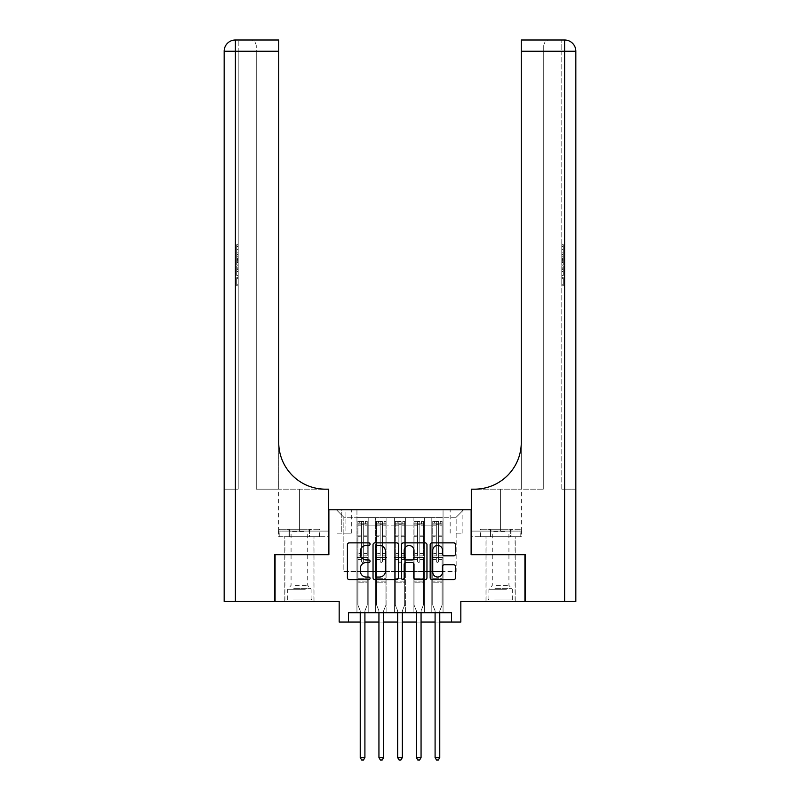 <?xml version="1.0" encoding="UTF-8"?>
<svg xmlns="http://www.w3.org/2000/svg" width="800" height="800" viewBox="0 0 800 800"><rect width="100%" height="100%" fill="white"/><g stroke="black" fill="none" stroke-linecap="round" stroke-linejoin="round"><path stroke-width="0.6" stroke-dasharray="4 3" d="M370.06 544.15A1.29 1.29 0 0 0 368.77 542.87L349.25 542.87A1.84 1.84 0 0 0 347.41 544.7L347.41 577.77A1.84 1.84 0 0 0 349.25 579.61L368.77 579.61A1.29 1.29 0 0 0 370.06 578.32A1.29 1.29 0 0 0 368.77 577.04L366.24 577.04A5.88 5.88 0 0 1 360.36 571.16L360.36 568.4A5.88 5.88 0 0 1 366.24 562.52L368.77 562.52A1.29 1.29 0 0 0 370.06 561.24A1.29 1.29 0 0 0 368.77 559.95L366.24 559.95A5.88 5.88 0 0 1 360.36 554.07L360.36 551.32A5.88 5.88 0 0 1 366.24 545.44L368.77 545.44A1.29 1.29 0 0 0 370.06 544.15M500.6 554.69L486 554.69L500.6 554.69M500.6 601.48L486 601.48L500.6 601.48M299.4 554.69L314 554.69L299.4 554.69M299.4 601.48L314 601.48L299.4 601.48M456.15 509.77L462.14 509.77L456.15 509.77M456.15 533.16L462.14 533.16L456.15 533.16M524.93 554.69L524.93 601.48L460.83 601.48L460.83 622.06L339.17 622.06L339.17 601.48L275.07 601.48L275.07 554.69L328.88 554.69L328.88 509.77L471.12 509.77L471.12 554.69L524.93 554.69M443.05 612.71L443.05 517.63L356.95 517.63L356.95 612.71L368.18 612.71L356.95 612.71L368.18 612.71L356.95 612.71L356.95 517.63L368.18 517.63L368.18 612.71L368.18 517.63L368.18 571.53L375.67 571.53L368.18 571.53L368.18 517.63L356.95 517.63L443.05 517.63L443.05 612.71L431.82 612.71L431.82 517.63L413.1 517.63L413.1 612.71L413.1 517.63L424.33 517.63L424.33 612.71L424.33 517.63L424.33 571.53L424.33 517.63L431.82 517.63L431.82 612.71L443.05 612.71L431.82 612.71L443.05 612.71L443.05 517.26L443.05 571.53L456.15 571.53L456.15 517.26L443.05 517.26L456.15 517.26L456.15 571.53L443.05 571.53L443.05 557.49L443.05 612.71M413.1 612.71L424.33 612.71L413.1 612.71L424.33 612.71L413.1 612.71L413.1 557.49L413.1 571.53L405.61 571.53L405.61 525.12L405.61 571.53L413.1 571.53L413.1 525.12L413.1 571.53L431.82 571.53L424.33 571.53L424.33 557.49L424.33 571.53L413.1 571.53L413.1 557.49L424.33 557.49L424.33 612.71L424.33 557.49L413.1 557.49L413.1 612.71M405.61 612.71L405.61 517.63L394.39 517.63L394.39 612.71L394.39 517.63L405.61 517.63L405.61 612.71L394.39 612.71L405.61 612.71L394.39 612.71L405.61 612.71L405.61 557.49L405.61 612.71M386.9 612.71L386.9 517.63L375.67 517.63L375.67 612.71L375.67 517.63L386.9 517.63L386.9 612.71L375.67 612.71L386.9 612.71L375.67 612.71L386.9 612.71L386.9 557.49L386.9 612.71M431.82 525.12L431.82 571.53L431.82 517.63L431.82 525.12L424.33 525.12L431.82 525.12M386.9 525.12L386.9 571.53L386.9 517.63L386.9 525.12L394.39 525.12L394.39 571.53L386.9 571.53L394.39 571.53L394.39 517.63L386.9 517.63L394.39 517.63L394.39 525.12L386.9 525.12M348.53 622.06L348.53 612.71L348.53 622.06L348.53 612.71L451.47 612.71L348.53 612.71L451.47 612.71L451.47 622.06M341.79 509.77L335.99 509.77L341.79 509.77L341.79 533.16L335.99 533.16L345.91 533.16L341.79 533.16L341.79 509.77M345.91 509.77L351.71 509.77L345.91 509.77L345.91 533.16L351.71 533.16L345.91 533.16L345.91 509.77M443.05 509.77L356.95 509.77L463.63 509.77L443.05 509.77L443.05 517.63L443.05 509.77M356.95 509.77L336.37 509.77L356.95 509.77L356.95 571.53L343.85 571.53L343.85 517.26L356.95 517.26L343.85 517.26L336.37 509.77L343.85 517.26L343.85 571.53L356.95 571.53L356.95 509.77M375.67 525.12L375.67 571.53L375.67 517.63L368.18 517.63L375.67 517.63L375.67 525.12L368.18 525.12L375.67 525.12M413.1 517.63L405.61 517.63L405.61 525.12L405.61 517.63L413.1 517.63L413.1 525.12L413.1 517.63M360.23 622.06L364.91 622.06M378.94 622.06L383.62 622.06M397.66 622.06L402.34 622.06M416.38 622.06L421.06 622.06M435.09 622.06L439.77 622.06M394.39 571.53L405.61 571.53L394.39 571.53L394.39 557.49L394.39 571.53M375.67 571.53L386.9 571.53L386.9 557.49L386.9 571.53L375.67 571.53L375.67 557.49L386.9 557.49L375.67 557.49L375.67 612.71L375.67 571.53M356.95 571.53L368.18 571.53L368.18 557.49L368.18 612.71L368.18 557.49L368.18 571.53L356.95 571.53L356.95 557.49L368.18 557.49L356.95 557.49L356.95 612.71L356.95 571.53M431.82 571.53L443.05 571.53L431.82 571.53L431.82 557.49L431.82 571.53M356.95 557.49L368.18 557.49L356.95 557.49M375.67 557.49L386.9 557.49L375.67 557.49M394.39 557.49L405.61 557.49L394.39 557.49L394.39 612.71L394.39 557.49L405.61 557.49L394.39 557.49M413.1 557.49L424.33 557.49L413.1 557.49M431.82 557.49L443.05 557.49L431.82 557.49L431.82 612.71L431.82 557.49L443.05 557.49L431.82 557.49M463.63 509.77L456.15 517.26L463.63 509.77M398.39 577.77L398.39 544.7A1.84 1.84 0 0 0 396.56 542.87L374.88 542.87A1.84 1.84 0 0 0 373.04 544.7L373.04 577.77A1.84 1.84 0 0 0 374.88 579.61L396.56 579.61A1.84 1.84 0 0 0 398.39 577.77M376.9 545.44A1.29 1.29 0 0 0 375.61 546.72L375.61 575.75A1.29 1.29 0 0 0 376.9 577.04L379.56 577.04A5.88 5.88 0 0 0 385.44 571.16L385.44 551.32A5.88 5.88 0 0 0 379.56 545.44L376.9 545.44M403.44 542.87L425.12 542.87A1.84 1.84 0 0 1 426.96 544.7L426.96 577.77A1.84 1.84 0 0 1 425.12 579.61L415.84 579.61A1.84 1.84 0 0 1 414.01 577.77L414.01 564.36A1.84 1.84 0 0 0 412.17 562.52L406.02 562.52A1.84 1.84 0 0 0 404.18 564.36L404.18 578.32A1.29 1.29 0 0 1 402.89 579.61A1.29 1.29 0 0 1 401.61 578.32L401.61 544.7A1.84 1.84 0 0 1 403.44 542.87M414.01 550.44A4.91 4.91 0 0 0 409.09 545.53A4.91 4.91 0 0 0 404.18 550.44L404.18 558.11A1.84 1.84 0 0 0 406.02 559.95L412.17 559.95A1.84 1.84 0 0 0 414.01 558.11L414.01 550.44M444.41 555.82L453.69 555.82A1.84 1.84 0 0 0 455.53 553.98L455.53 544.7A1.84 1.84 0 0 0 453.69 542.87L432.01 542.87A1.84 1.84 0 0 0 430.17 544.7L430.17 577.77A1.84 1.84 0 0 0 432.01 579.61L453.69 579.61A1.84 1.84 0 0 0 455.53 577.77L455.53 566.56A1.84 1.84 0 0 0 453.69 564.73L444.41 564.73A1.84 1.84 0 0 0 442.57 566.56L442.57 572.12A4.91 4.91 0 0 1 437.66 577.04A4.91 4.91 0 0 1 432.75 572.12L432.75 550.35A4.91 4.91 0 0 1 437.66 545.44A4.91 4.91 0 0 1 442.57 550.35L442.57 553.98A1.84 1.84 0 0 0 444.41 555.82M361.45 561.24A1.12 1.12 0 0 0 362.57 562.36A1.12 1.12 0 0 1 361.45 561.24L361.45 559.36L361.45 561.24A1.12 1.12 0 0 0 362.57 562.36A1.12 1.12 0 0 0 363.69 561.24A1.12 1.12 0 0 1 362.57 562.36A1.12 1.12 0 0 0 363.69 561.24L363.69 559.36L363.69 561.24A1.12 1.12 0 0 1 362.57 562.36A1.12 1.12 0 0 1 361.45 561.24L361.45 555.9L361.45 561.24M360.23 612.71L360.23 611.21A1.87 1.87 0 0 0 360.09 610.51A1.87 1.87 0 0 1 360.23 611.21A1.87 1.87 0 0 0 360.09 610.51L357.89 605.03L360.09 610.51L357.89 605.03L357.89 559.36L357.89 578.27L357.89 559.36L361.45 559.36L357.89 559.36L361.45 559.36L357.89 559.36L357.89 553.47L361.45 553.47L357.89 553.47L357.89 536.25L361.45 536.25L357.89 536.25L357.89 525.2L361.45 525.2L357.89 525.2L357.89 523.81L357.89 559.36L357.89 555.9L361.45 555.9L357.89 555.9L357.89 535.15L361.45 535.15L361.45 555.9L361.45 535.15L357.89 535.15L357.89 524.1L361.45 524.1L361.45 535.15L361.45 521.6L361.45 524.3L361.45 521.6L363.69 521.6L363.69 525.2L363.69 524.3L361.45 524.3L361.45 559.36L361.45 524.3L363.69 524.3L363.69 521.6L363.69 559.36L363.69 521.6L361.45 521.6L361.45 524.1L357.89 524.1L357.89 521.37L359.76 521.37L359.76 523.81L357.89 523.81L357.89 521.37L357.89 523.81L365.38 523.81L359.76 523.81L359.76 521.37L367.2 521.37L365.38 521.37L365.38 523.81L367.25 523.81L367.25 521.37L357.89 521.37L357.89 605.03L357.89 578.27L357.89 605.03L360.09 610.51A1.87 1.87 0 0 1 360.23 611.21L360.23 757.57L364.91 757.57L364.91 611.21A1.87 1.87 0 0 1 365.04 610.51L367.25 605.03L367.25 582.2L367.25 605.03L365.04 610.51A1.87 1.87 0 0 0 364.91 611.21A1.87 1.87 0 0 1 365.04 610.51A1.87 1.87 0 0 0 364.91 611.21L364.91 612.71M367.25 523.81L367.25 582.2L357.89 582.2L367.25 582.2L367.25 578.27L357.89 578.27L367.25 578.27L367.25 559.36L367.25 605.03L367.25 559.36L363.69 559.36L363.69 553.47L363.69 561.24L363.69 559.36L367.25 559.36L363.69 559.36L367.25 559.36L367.25 553.47L363.69 553.47L363.69 536.25L363.69 553.47L367.25 553.47L367.25 536.25L363.69 536.25L363.69 525.2L363.69 536.25L367.25 536.25L367.25 525.2L363.69 525.2L367.25 525.2L367.25 523.81L357.94 523.81L367.2 523.81L365.38 523.81L365.38 521.37L367.25 521.37L367.25 555.9L363.69 555.9L367.25 555.9L367.25 535.15L363.69 535.15L367.25 535.15L367.25 524.1L363.69 524.1L367.25 524.1L367.25 521.37L367.25 523.81M364.91 757.57L360.23 757.57L360.23 611.21L360.23 757.57L361.63 760L363.5 760L361.63 760L360.23 757.57L361.63 760L363.5 760L364.91 757.57L364.91 611.21L364.91 757.57L363.5 760L364.91 757.57L360.23 757.57M305.72 599.98L286.77 599.98L305.72 599.98M293.55 599.04L311.1 599.04L293.55 599.04M305.48 529.23L287.24 529.23L305.48 529.23M303.57 531.45L291.07 531.45L303.57 531.45M295.24 585.38L307.73 585.38L295.24 585.38M306.65 599.98L284.9 599.98L306.65 599.98M306.65 536.72L284.9 536.72L306.65 536.72M309.51 536.72L279.2 536.72L319.61 536.72L309.51 536.72L309.51 529.23L279.2 529.23L319.61 529.23L309.51 529.23L309.51 536.72M289.3 536.72L289.3 529.23L289.3 536.72M279.2 536.72L279.2 529.23M319.61 536.72L319.61 529.23M506.91 599.98L487.96 599.98L506.91 599.98M494.75 599.04L512.3 599.04L494.75 599.04M506.68 529.23L488.43 529.23L506.68 529.23M504.76 531.45L492.27 531.45L504.76 531.45M496.43 585.38L508.93 585.38L496.43 585.38M507.85 599.98L486.09 599.98L507.85 599.98M507.85 536.72L486.09 536.72L507.85 536.72M510.7 536.72L480.39 536.72L520.8 536.72L510.7 536.72L510.7 529.23L480.39 529.23L520.8 529.23L510.7 529.23L510.7 536.72M490.49 536.72L490.49 529.23L490.49 536.72M480.39 536.72L480.39 529.23M520.8 536.72L520.8 529.23M299.4 536.72L314 536.72L299.4 536.72M238.2 252.86L238.2 244.65L238.2 254.44L238.2 244.94L238.2 252.86L236.7 252.86L236.7 249.38L238.2 249.38M238.2 262.81L238.2 255.06L238.2 262.81L236.7 262.81L236.7 265.77L236.7 255.06L236.7 262.81M238.2 277.62L238.2 285.83L238.2 277.62L236.7 277.62L236.7 285.83L238.2 285.83L236.7 285.83L236.7 277.91L238.2 277.91L236.7 277.91L236.7 284.24L238.2 284.24L236.7 284.24L236.7 277.62L238.2 277.62M235.39 601.48L235.39 51.23L238.2 51.23L238.2 489.18L224.16 489.18L238.2 489.18L238.2 40L238.2 51.23L235.39 51.23L278.72 51.23L278.72 40L278.72 51.23L278.72 40L235.39 40A11.23 11.23 0 0 0 224.16 51.23L224.16 601.48L274.51 601.48L274.51 554.69L328.69 554.69L328.69 489.18L278.35 489.18L325.51 489.18A46.79 46.79 0 0 1 278.72 442.39L278.72 489.18L325.51 489.18A46.79 46.79 0 0 1 278.72 442.39L278.72 51.23L256.26 51.23L256.26 45.61L256.26 51.23L278.72 51.23L278.72 489.18L256.26 489.18L325.51 489.18M238.2 266.25L238.2 275.46L238.2 266.25L236.7 266.25L236.7 275.46L236.7 266.25M278.55 536.72L328.69 536.72L328.69 489.18L328.69 531.1L278.35 531.1L328.69 531.1L288.97 531.1L328.69 531.1L328.69 536.72L278.55 536.72L278.55 531.1L288.97 531.1L278.55 531.1M278.72 442.39L278.72 51.23M256.26 489.18L256.26 51.23L256.26 489.18M256.26 45.61C255.51 41.78 253.64 39.91 250.65 40C253.64 39.91 255.51 41.78 256.26 45.61M224.16 51.23A11.23 11.23 0 0 1 235.39 40L235.39 489.18L235.39 40L235.39 51.23L224.16 51.23M288.97 536.72L288.97 531.1L288.97 536.72M236.7 278.34L238.2 278.34L236.7 278.34L236.7 284.24L238.2 284.24L236.7 284.24L236.7 278.34M236.7 273.88L236.7 267.83L236.7 273.88L238.2 273.88L238.2 267.83L238.2 273.88L236.7 273.88M236.7 271.44L238.2 271.44M236.7 275.46L238.2 275.46L236.7 275.46M236.7 268L238.2 268M236.7 269.64L238.2 269.64M236.7 271.56L238.2 271.56M236.7 268.91L238.2 268.91M236.7 267.83L238.2 267.83M236.7 269.74L238.2 269.74M236.7 271.6L238.2 271.6L236.7 271.62M236.7 261.18L236.7 258.5L236.7 261.18L238.2 261.18L238.2 262.33L238.2 258.5L238.2 261.18M236.7 264.09L238.2 264.09M236.7 265.77L238.2 265.77M236.7 258.02L238.2 258.02M236.7 256.74L238.2 256.74M236.7 255.06L238.2 255.06M236.7 259.52L238.2 259.52M236.7 261.31L238.2 261.31M236.7 262.33L238.2 262.33M236.7 258.5L238.2 258.5M236.7 260.42L238.2 260.42M236.7 249.38L236.7 246.23L238.2 246.23M236.7 246.23L236.7 254.44L236.7 244.94L236.7 249.34L238.2 249.34M236.7 249.34L236.7 252.86M236.7 246.52L238.2 246.52M236.7 244.94L238.2 244.94M236.7 249.27L238.2 249.27L236.7 249.24M236.7 254.44L238.2 254.44M236.7 244.65L238.2 244.65M500.6 536.72L515.2 536.72L500.6 536.72M561.8 252.86L561.8 244.65L561.8 254.44L561.8 244.94L561.8 252.86L563.3 252.86L563.3 249.38L561.8 249.38M561.8 262.81L561.8 255.06L561.8 262.81L563.3 262.81L563.3 265.77L563.3 255.06L563.3 262.81M561.8 277.62L561.8 285.83L561.8 277.62L563.3 277.62L563.3 285.83L561.8 285.83L563.3 285.83L563.3 277.91L561.8 277.91L563.3 277.91L563.3 284.24L561.8 284.24L563.3 284.24L563.3 277.62L561.8 277.62M561.8 489.18L561.8 40L561.8 51.23L564.61 51.23L564.61 601.48L525.49 601.48L525.49 554.69L471.31 554.69L471.31 489.18L521.65 489.18L474.49 489.18A46.79 46.79 0 0 0 521.28 442.39L521.28 489.18L474.49 489.18A46.79 46.79 0 0 0 521.28 442.39L521.28 40L521.28 51.23L564.61 51.23L561.8 51.23L561.8 489.18L564.61 489.18L561.8 489.18M561.8 266.25L561.8 275.46L561.8 266.25L563.3 266.25L563.3 275.46L563.3 266.25M521.28 442.39L521.28 489.18L543.74 489.18L474.49 489.18M521.28 489.18L521.28 51.23L543.74 51.23L543.74 45.61L543.74 51.23L521.28 51.23L521.28 489.18M564.61 601.48L575.84 601.48L575.84 51.23A11.23 11.23 0 0 0 564.61 40L521.28 40L521.28 51.23M521.45 536.72L471.31 536.72L471.31 489.18L471.31 531.1L521.65 531.1L471.31 531.1L511.03 531.1L471.31 531.1L471.31 536.72L521.45 536.72L521.45 531.1L511.03 531.1L521.45 531.1M575.84 489.18L564.61 489.18L575.84 489.18M543.74 489.18L543.74 51.23L543.74 489.18M543.74 45.61C544.49 41.78 546.36 39.91 549.35 40C546.36 39.91 544.49 41.78 543.74 45.61M511.03 536.72L511.03 531.1L511.03 536.72M563.3 278.34L561.8 278.34L563.3 278.34L563.3 284.24L561.8 284.24L563.3 284.24L563.3 278.34M563.3 273.88L563.3 267.83L563.3 273.88L561.8 273.88L561.8 267.83L561.8 273.88L563.3 273.88M563.3 271.44L561.8 271.44M563.3 275.46L561.8 275.46L563.3 275.46M563.3 268L561.8 268M563.3 269.64L561.8 269.64M563.3 271.56L561.8 271.56M563.3 268.91L561.8 268.91M563.3 267.83L561.8 267.83M563.3 269.74L561.8 269.74M563.3 271.6L561.8 271.6L563.3 271.62M563.3 261.18L563.3 258.5L563.3 261.18L561.8 261.18L561.8 262.33L561.8 258.5L561.8 261.18M563.3 264.09L561.8 264.09M563.3 265.77L561.8 265.77M563.3 258.02L561.8 258.02M563.3 256.74L561.8 256.74M563.3 255.06L561.8 255.06M563.3 259.52L561.8 259.52M563.3 261.31L561.8 261.31M563.3 262.33L561.8 262.33M563.3 258.5L561.8 258.5M563.3 260.42L561.8 260.42M563.3 249.38L563.3 246.23L561.8 246.23M563.3 246.23L563.3 254.44L563.3 244.94L563.3 249.34L561.8 249.34M563.3 249.34L563.3 252.86M563.3 246.52L561.8 246.52M563.3 244.94L561.8 244.94M563.3 249.27L561.8 249.27L563.3 249.24M563.3 254.44L561.8 254.44M563.3 244.65L561.8 244.65M380.16 561.24A1.12 1.12 0 0 0 381.28 562.36A1.12 1.12 0 0 1 380.16 561.24L380.16 559.36L380.16 561.24A1.12 1.12 0 0 0 381.28 562.36A1.12 1.12 0 0 0 382.41 561.24A1.12 1.12 0 0 1 381.28 562.36A1.12 1.12 0 0 0 382.41 561.24L382.41 559.36L382.41 561.24A1.12 1.12 0 0 1 381.28 562.36A1.12 1.12 0 0 1 380.16 561.24L380.16 555.9L380.16 561.24M378.94 612.71L378.94 611.21A1.87 1.87 0 0 0 378.81 610.51A1.87 1.87 0 0 1 378.94 611.21A1.87 1.87 0 0 0 378.81 610.51L376.61 605.03L378.81 610.51L376.61 605.03L376.61 559.36L376.61 578.27L376.61 559.36L380.16 559.36L376.61 559.36L380.16 559.36L376.61 559.36L376.61 553.47L380.16 553.47L376.61 553.47L376.61 536.25L380.16 536.25L376.61 536.25L376.61 525.2L380.16 525.2L376.61 525.2L376.61 523.81L376.61 559.36L376.61 555.9L380.16 555.9L376.61 555.9L376.61 535.15L380.16 535.15L380.16 555.9L380.16 535.15L376.61 535.15L376.61 524.1L380.16 524.1L380.16 535.15L380.16 521.6L380.16 524.3L380.16 521.6L382.41 521.6L382.41 525.2L382.41 524.3L380.16 524.3L380.16 559.36L380.16 524.3L382.41 524.3L382.41 521.6L382.41 559.36L382.41 521.6L380.16 521.6L380.16 524.1L376.61 524.1L376.61 521.37L378.48 521.37L378.48 523.81L376.61 523.81L376.61 521.37L376.61 523.81L384.09 523.81L378.48 523.81L378.48 521.37L385.92 521.37L384.09 521.37L384.09 523.81L385.96 523.81L385.96 521.37L376.61 521.37L376.61 605.03L376.61 578.27L376.61 605.03L378.81 610.51A1.87 1.87 0 0 1 378.94 611.21L378.94 757.57L383.62 757.57L383.62 611.21A1.87 1.87 0 0 1 383.76 610.51L385.96 605.03L385.96 582.2L385.96 605.03L383.76 610.51A1.87 1.87 0 0 0 383.62 611.21A1.87 1.87 0 0 1 383.76 610.51A1.87 1.87 0 0 0 383.62 611.21L383.62 612.71M385.96 523.81L385.96 582.2L376.61 582.2L385.96 582.2L385.96 578.27L376.61 578.27L385.96 578.27L385.96 559.36L385.96 605.03L385.96 559.36L382.41 559.36L382.41 553.47L382.41 561.24L382.41 559.36L385.96 559.36L382.41 559.36L385.96 559.36L385.96 553.47L382.41 553.47L382.41 536.25L382.41 553.47L385.96 553.47L385.96 536.25L382.41 536.25L382.41 525.2L382.41 536.25L385.96 536.25L385.96 525.2L382.41 525.2L385.96 525.2L385.96 523.81L376.65 523.81L385.92 523.81L384.09 523.81L384.09 521.37L385.96 521.37L385.96 555.9L382.41 555.9L385.96 555.9L385.96 535.15L382.41 535.15L385.96 535.15L385.96 524.1L382.41 524.1L385.96 524.1L385.96 521.37L385.96 523.81M383.62 757.57L378.94 757.57L378.94 611.21L378.94 757.57L380.35 760L382.22 760L380.35 760L378.94 757.57L380.35 760L382.22 760L383.62 757.57L383.62 611.21L383.62 757.57L382.22 760L383.62 757.57L378.94 757.57M398.88 561.24A1.12 1.12 0 0 0 400 562.36A1.12 1.12 0 0 1 398.88 561.24L398.88 559.36L398.88 561.24A1.12 1.12 0 0 0 400 562.36A1.12 1.12 0 0 0 401.12 561.24A1.12 1.12 0 0 1 400 562.36A1.12 1.12 0 0 0 401.12 561.24L401.12 559.36L401.12 561.24A1.12 1.12 0 0 1 400 562.36A1.12 1.12 0 0 1 398.88 561.24L398.88 555.9L398.88 561.24M397.66 612.71L397.66 611.21A1.87 1.87 0 0 0 397.53 610.51A1.87 1.87 0 0 1 397.66 611.21A1.87 1.87 0 0 0 397.53 610.51L395.32 605.03L397.53 610.51L395.32 605.03L395.32 559.36L395.32 578.27L395.32 559.36L398.88 559.36L395.32 559.36L398.88 559.36L395.32 559.36L395.32 553.47L398.88 553.47L395.32 553.47L395.32 536.25L398.88 536.25L395.32 536.25L395.32 525.2L398.88 525.2L395.32 525.2L395.32 523.81L395.32 559.36L395.32 555.9L398.88 555.9L395.32 555.9L395.32 535.15L398.88 535.15L398.88 555.9L398.88 535.15L395.32 535.15L395.32 524.1L398.88 524.1L398.88 535.15L398.88 521.6L398.88 524.3L398.88 521.6L401.12 521.6L401.12 525.2L401.12 524.3L398.88 524.3L398.88 559.36L398.88 524.3L401.12 524.3L401.12 521.6L401.12 559.36L401.12 521.6L398.88 521.6L398.88 524.1L395.32 524.1L395.32 521.37L397.19 521.37L397.19 523.81L395.32 523.81L395.32 521.37L395.32 523.81L402.81 523.81L397.19 523.81L397.19 521.37L404.63 521.37L402.81 521.37L402.81 523.81L404.68 523.81L404.68 521.37L395.32 521.37L395.32 605.03L395.32 578.27L395.32 605.03L397.53 610.51A1.87 1.87 0 0 1 397.66 611.21L397.66 757.57L402.34 757.57L402.34 611.21A1.87 1.87 0 0 1 402.47 610.51L404.68 605.03L404.68 582.2L404.68 605.03L402.47 610.51A1.87 1.87 0 0 0 402.34 611.21A1.87 1.87 0 0 1 402.47 610.51A1.87 1.87 0 0 0 402.34 611.21L402.34 612.71M404.68 523.81L404.68 582.2L395.32 582.2L404.68 582.2L404.68 578.27L395.32 578.27L404.68 578.27L404.68 559.36L404.68 605.03L404.68 559.36L401.12 559.36L401.12 553.47L401.12 561.24L401.12 559.36L404.68 559.36L401.12 559.36L404.68 559.36L404.68 553.47L401.12 553.47L401.12 536.25L401.12 553.47L404.68 553.47L404.68 536.25L401.12 536.25L401.12 525.2L401.12 536.25L404.68 536.25L404.68 525.2L401.12 525.2L404.68 525.2L404.68 523.81L395.37 523.81L404.63 523.81L402.81 523.81L402.81 521.37L404.68 521.37L404.68 555.9L401.12 555.9L404.68 555.9L404.68 535.15L401.12 535.15L404.68 535.15L404.68 524.1L401.12 524.1L404.68 524.1L404.68 521.37L404.68 523.81M402.34 757.57L397.66 757.57L397.66 611.21L397.66 757.57L399.06 760L400.94 760L399.06 760L397.66 757.57L399.06 760L400.94 760L402.34 757.57L402.34 611.21L402.34 757.57L400.94 760L402.34 757.57L397.66 757.57M417.59 561.24A1.12 1.12 0 0 0 418.72 562.36A1.12 1.12 0 0 1 417.59 561.24L417.59 559.36L417.59 561.24A1.12 1.12 0 0 0 418.72 562.36A1.12 1.12 0 0 0 419.84 561.24A1.12 1.12 0 0 1 418.72 562.36A1.12 1.12 0 0 0 419.84 561.24L419.84 559.36L419.84 561.24A1.12 1.12 0 0 1 418.72 562.36A1.12 1.12 0 0 1 417.59 561.24L417.59 555.9L417.59 561.24M416.38 612.71L416.38 611.21A1.87 1.87 0 0 0 416.24 610.51A1.87 1.87 0 0 1 416.38 611.21A1.87 1.87 0 0 0 416.24 610.51L414.04 605.03L416.24 610.51L414.04 605.03L414.04 559.36L414.04 578.27L414.04 559.36L417.59 559.36L414.04 559.36L417.59 559.36L414.04 559.36L414.04 553.47L417.59 553.47L414.04 553.47L414.04 536.25L417.59 536.25L414.04 536.25L414.04 525.2L417.59 525.2L414.04 525.2L414.04 523.81L414.04 559.36L414.04 555.9L417.59 555.9L414.04 555.9L414.04 535.15L417.59 535.15L417.59 555.9L417.59 535.15L414.04 535.15L414.04 524.1L417.59 524.1L417.59 535.15L417.59 521.6L417.59 524.3L417.59 521.6L419.84 521.6L419.84 525.2L419.84 524.3L417.59 524.3L417.59 559.36L417.59 524.3L419.84 524.3L419.84 521.6L419.84 559.36L419.84 521.6L417.59 521.6L417.59 524.1L414.04 524.1L414.04 521.37L415.91 521.37L415.91 523.81L414.04 523.81L414.04 521.37L414.04 523.81L421.52 523.81L415.91 523.81L415.91 521.37L423.35 521.37L421.52 521.37L421.52 523.81L423.39 523.81L423.39 521.37L414.04 521.37L414.04 605.03L414.04 578.27L414.04 605.03L416.24 610.51A1.87 1.87 0 0 1 416.38 611.21L416.38 757.57L421.06 757.57L421.06 611.21A1.87 1.87 0 0 1 421.19 610.51L423.39 605.03L423.39 582.2L423.39 605.03L421.19 610.51A1.87 1.87 0 0 0 421.06 611.21A1.87 1.87 0 0 1 421.19 610.51A1.87 1.87 0 0 0 421.06 611.21L421.06 612.71M423.39 523.81L423.39 582.2L414.04 582.2L423.39 582.2L423.39 578.27L414.04 578.27L423.39 578.27L423.39 559.36L423.39 605.03L423.39 559.36L419.84 559.36L419.84 553.47L419.84 561.24L419.84 559.36L423.39 559.36L419.84 559.36L423.39 559.36L423.39 553.47L419.84 553.47L419.84 536.25L419.84 553.47L423.39 553.47L423.39 536.25L419.84 536.25L419.84 525.2L419.84 536.25L423.39 536.25L423.39 525.2L419.84 525.2L423.39 525.2L423.39 523.81L414.08 523.81L423.35 523.81L421.52 523.81L421.52 521.37L423.39 521.37L423.39 555.9L419.84 555.9L423.39 555.9L423.39 535.15L419.84 535.15L423.39 535.15L423.39 524.1L419.84 524.1L423.39 524.1L423.39 521.37L423.39 523.81M421.06 757.57L416.38 757.57L416.38 611.21L416.38 757.57L417.78 760L419.65 760L417.78 760L416.38 757.57L417.78 760L419.65 760L421.06 757.57L421.06 611.21L421.06 757.57L419.65 760L421.06 757.57L416.38 757.57M436.31 561.24A1.12 1.12 0 0 0 437.43 562.36A1.12 1.12 0 0 1 436.31 561.24L436.31 559.36L436.31 561.24A1.12 1.12 0 0 0 437.43 562.36A1.12 1.12 0 0 0 438.55 561.24A1.12 1.12 0 0 1 437.43 562.36A1.12 1.12 0 0 0 438.55 561.24L438.55 559.36L438.55 561.24A1.12 1.12 0 0 1 437.43 562.36A1.12 1.12 0 0 1 436.31 561.24L436.31 555.9L436.31 561.24M435.09 612.71L435.09 611.21A1.87 1.87 0 0 0 434.96 610.51A1.87 1.87 0 0 1 435.09 611.21A1.87 1.87 0 0 0 434.96 610.51L432.75 605.03L434.96 610.51L432.75 605.03L432.75 559.36L432.75 578.27L432.75 559.36L436.31 559.36L432.75 559.36L436.31 559.36L432.75 559.36L432.75 553.47L436.31 553.47L432.75 553.47L432.75 536.25L436.31 536.25L432.75 536.25L432.75 525.2L436.31 525.2L432.75 525.2L432.75 523.81L432.75 559.36L432.75 555.9L436.31 555.9L432.75 555.9L432.75 535.15L436.31 535.15L436.31 555.9L436.31 535.15L432.75 535.15L432.75 524.1L436.31 524.1L436.31 535.15L436.31 521.6L436.31 524.3L436.31 521.6L438.55 521.6L438.55 525.2L438.55 524.3L436.31 524.3L436.31 559.36L436.31 524.3L438.55 524.3L438.55 521.6L438.55 559.36L438.55 521.6L436.31 521.6L436.31 524.1L432.75 524.1L432.75 521.37L434.62 521.37L434.62 523.81L432.75 523.81L432.75 521.37L432.75 523.81L440.24 523.81L434.62 523.81L434.62 521.37L442.06 521.37L440.24 521.37L440.24 523.81L442.11 523.81L442.11 521.37L432.75 521.37L432.75 605.03L432.75 578.27L432.75 605.03L434.96 610.51A1.87 1.87 0 0 1 435.09 611.21L435.09 757.57L439.77 757.57L439.77 611.21A1.87 1.87 0 0 1 439.91 610.51L442.11 605.03L442.11 582.2L442.11 605.03L439.91 610.51A1.87 1.87 0 0 0 439.77 611.21A1.87 1.87 0 0 1 439.91 610.51A1.87 1.87 0 0 0 439.77 611.21L439.77 612.71M442.11 523.81L442.11 582.2L432.75 582.2L442.11 582.2L442.11 578.27L432.75 578.27L442.11 578.27L442.11 559.36L442.11 605.03L442.11 559.36L438.55 559.36L438.55 553.47L438.55 561.24L438.55 559.36L442.11 559.36L438.55 559.36L442.11 559.36L442.11 553.47L438.55 553.47L438.55 536.25L438.55 553.47L442.11 553.47L442.11 536.25L438.55 536.25L438.55 525.2L438.55 536.25L442.11 536.25L442.11 525.2L438.55 525.2L442.11 525.2L442.11 523.81L432.8 523.81L442.06 523.81L440.24 523.81L440.24 521.37L442.11 521.37L442.11 555.9L438.55 555.9L442.11 555.9L442.11 535.15L438.55 535.15L442.11 535.15L442.11 524.1L438.55 524.1L442.11 524.1L442.11 521.37L442.11 523.81M439.77 757.57L435.09 757.57L435.09 611.21L435.09 757.57L436.5 760L438.37 760L436.5 760L435.09 757.57L436.5 760L438.37 760L439.77 757.57L439.77 611.21L439.77 757.57L438.37 760L439.77 757.57L435.09 757.57M413.1 525.12L405.61 525.12L413.1 525.12M367.25 581.14L357.89 581.14L367.25 581.14M305.25 589.29L287.7 589.29L305.25 589.29M293.75 588.37L310.72 588.37L293.75 588.37M506.45 589.29L488.9 589.29L506.45 589.29M494.94 588.37L511.91 588.37L494.94 588.37M299.4 531.1L299.4 489.18L299.4 531.1M236.7 259.59L238.2 259.59M564.61 489.18L564.61 51.23L564.61 489.18M575.84 51.23L564.61 51.23L575.84 51.23L564.61 51.23L564.61 40M500.6 531.1L500.6 489.18L500.6 531.1M563.3 259.59L561.8 259.59M385.96 581.14L376.61 581.14L385.96 581.14M404.68 581.14L395.32 581.14L404.68 581.14M423.39 581.14L414.04 581.14L423.39 581.14M442.11 581.14L432.75 581.14L442.11 581.14M486 601.48L486 536.72M284.8 601.48L284.8 536.72M450.16 533.16L450.16 509.77M335.99 533.16L335.99 509.77M351.71 533.16L351.71 509.77M462.14 533.16L462.14 509.77M314 601.48L314 536.72M515.2 601.48L515.2 536.72M287.24 529.23L291.07 531.45L291.07 585.38L287.7 589.29L287.7 599.04L286.77 599.98M313.91 599.98L313.91 536.72M284.9 599.98L284.9 536.72M311.57 529.23L307.73 531.45L307.73 585.38L311.1 589.29L311.1 599.04L312.04 599.98M488.43 529.23L492.27 531.45L492.27 585.38L488.9 589.29L488.9 599.04L487.96 599.98M515.1 599.98L515.1 536.72M486.09 599.98L486.09 536.72M512.76 529.23L508.93 531.45L508.93 585.38L512.3 589.29L512.3 599.04L513.23 599.98M278.35 531.1L278.35 489.18M521.65 531.1L521.65 489.18"/><path stroke-width="1.2" d="M370.06 544.15A1.29 1.29 0 0 0 368.77 542.87L349.25 542.87A1.84 1.84 0 0 0 347.41 544.7L347.41 577.77A1.84 1.84 0 0 0 349.25 579.61L368.77 579.61A1.29 1.29 0 0 0 370.06 578.32A1.29 1.29 0 0 0 368.77 577.04L366.24 577.04A5.88 5.88 0 0 1 360.36 571.16L360.36 568.4A5.88 5.88 0 0 1 366.24 562.52L368.77 562.52A1.29 1.29 0 0 0 370.06 561.24A1.29 1.29 0 0 0 368.77 559.95L366.24 559.95A5.88 5.88 0 0 1 360.36 554.07L360.36 551.32A5.88 5.88 0 0 1 366.24 545.44L368.77 545.44A1.29 1.29 0 0 0 370.06 544.15M453.69 555.82A1.84 1.84 0 0 0 455.53 553.98L455.53 544.7A1.84 1.84 0 0 0 453.69 542.87L432.01 542.87A1.84 1.84 0 0 0 430.17 544.7L430.17 577.77A1.84 1.84 0 0 0 432.01 579.61L453.69 579.61A1.84 1.84 0 0 0 455.53 577.77L455.53 566.56A1.84 1.84 0 0 0 453.69 564.73L444.41 564.73A1.84 1.84 0 0 0 442.57 566.56L442.57 572.12A4.91 4.91 0 0 1 437.66 577.04A4.91 4.91 0 0 1 432.75 572.12L432.75 550.35A4.91 4.91 0 0 1 437.66 545.44A4.91 4.91 0 0 1 442.57 550.35L442.57 553.98A1.84 1.84 0 0 0 444.41 555.82L453.69 555.82M348.53 622.06L348.53 612.71L451.47 612.71L451.47 622.06L460.83 622.06L460.83 601.48L524.93 601.48L524.93 554.69L471.12 554.69L471.12 509.77L328.88 509.77L328.88 554.69L275.07 554.69L275.07 601.48L339.17 601.48L339.17 622.06L360.23 622.06M398.39 544.7A1.84 1.84 0 0 0 396.56 542.87L374.88 542.87A1.84 1.84 0 0 0 373.04 544.7L373.04 577.77A1.84 1.84 0 0 0 374.88 579.61L396.56 579.61A1.84 1.84 0 0 0 398.39 577.77L398.39 544.7M403.44 542.87L425.12 542.87A1.84 1.84 0 0 1 426.96 544.7L426.96 577.77A1.84 1.84 0 0 1 425.12 579.61L415.84 579.61A1.84 1.84 0 0 1 414.01 577.77L414.01 564.36A1.84 1.84 0 0 0 412.17 562.52L406.02 562.52A1.84 1.84 0 0 0 404.18 564.36L404.18 578.32A1.29 1.29 0 0 1 402.89 579.61A1.29 1.29 0 0 1 401.61 578.32L401.61 544.7A1.84 1.84 0 0 1 403.44 542.87M364.91 622.06L378.94 622.06M383.62 622.06L397.66 622.06M402.34 622.06L416.38 622.06M421.06 622.06L435.09 622.06M439.77 622.06L451.47 622.06M376.9 545.44A1.29 1.29 0 0 0 375.61 546.72L375.61 575.75A1.29 1.29 0 0 0 376.9 577.04L379.56 577.04A5.88 5.88 0 0 0 385.44 571.16L385.44 551.32A5.88 5.88 0 0 0 379.56 545.44L376.9 545.44M414.01 550.44A4.91 4.91 0 0 0 409.09 545.53A4.91 4.91 0 0 0 404.18 550.44L404.18 558.11A1.84 1.84 0 0 0 406.02 559.95L412.17 559.95A1.84 1.84 0 0 0 414.01 558.11L414.01 550.44M364.91 612.71L364.91 757.57L360.23 757.57L360.23 612.71M364.91 757.57L363.5 760L361.63 760L360.23 757.57M274.51 554.69L328.69 554.69L328.69 489.18L325.51 489.18A46.79 46.79 0 0 1 278.72 442.39L278.72 51.23L235.39 51.23L235.39 601.48L274.51 601.48L274.51 554.69M235.39 601.48L224.16 601.48L224.16 51.23A11.23 11.23 0 0 1 235.39 40L278.72 40L278.72 51.23M325.51 489.18A46.79 46.79 0 0 1 278.72 442.39M235.39 40A11.23 11.23 0 0 0 224.16 51.23L235.39 51.23L235.39 40M525.49 554.69L471.31 554.69L471.31 489.18L474.49 489.18A46.79 46.79 0 0 0 521.28 442.39L521.28 40L564.61 40A11.23 11.23 0 0 1 575.84 51.23L575.84 601.48L525.49 601.48L525.49 554.69M474.49 489.18A46.79 46.79 0 0 0 521.28 442.39M575.84 51.23A11.23 11.23 0 0 0 564.61 40A11.23 11.23 0 0 1 575.84 51.23L521.28 51.23M383.62 612.71L383.62 757.57L378.94 757.57L378.94 612.71M383.62 757.57L382.22 760L380.35 760L378.94 757.57M402.34 612.71L402.34 757.57L397.66 757.57L397.66 612.71M402.34 757.57L400.94 760L399.06 760L397.66 757.57M421.06 612.71L421.06 757.57L416.38 757.57L416.38 612.71M421.06 757.57L419.65 760L417.78 760L416.38 757.57M439.77 612.71L439.77 757.57L435.09 757.57L435.09 612.71M439.77 757.57L438.37 760L436.5 760L435.09 757.57M564.61 601.48L564.61 40"/></g></svg>

